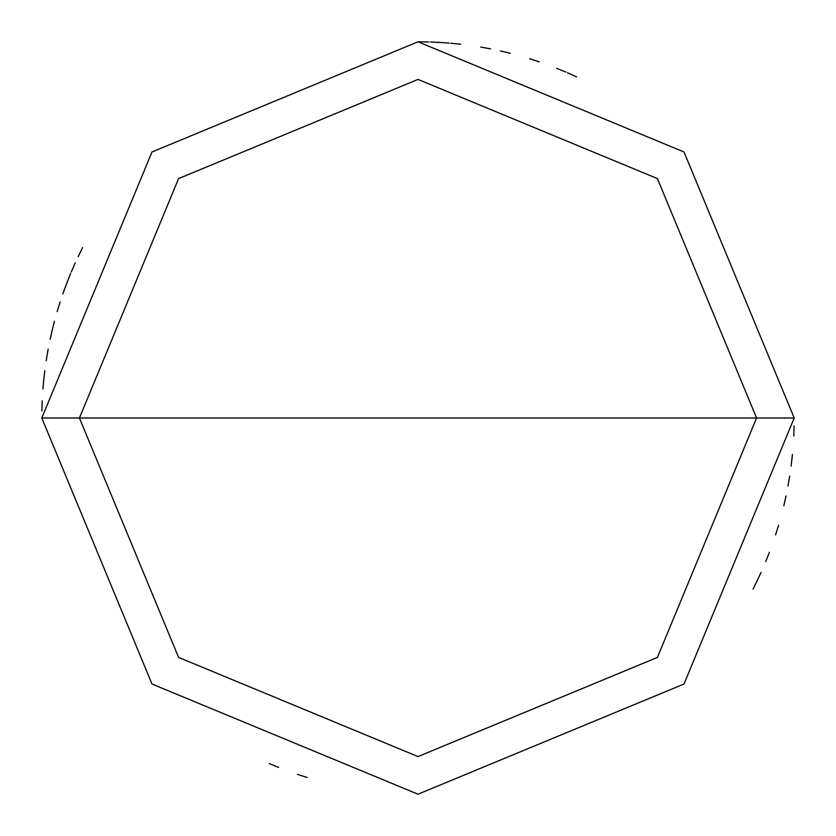 <?xml version="1.0" encoding="UTF-8"?>
<svg xmlns="http://www.w3.org/2000/svg" width="836" height="836" viewBox="0 0 836 836"><rect width="100%" height="100%" fill="white"/><g stroke="black" fill="none" stroke-linecap="round" stroke-linejoin="round"><path stroke-width="1.25" d="M756.58 418L657.409 657.409L418 756.58L178.59 657.409L79.42 418L756.58 418L657.409 178.59L418 79.42L178.59 178.59L79.42 418L41.8 418L151.985 151.985L418 41.8L684.015 151.985L794.2 418L684.015 151.985L418 41.8L151.985 151.985L41.8 418L151.985 684.015L418 794.2L684.015 684.015L794.2 418L79.42 418L178.59 178.59L418 79.42L657.409 178.59L756.58 418L794.2 418L684.015 684.015L418 794.2L151.985 684.015L41.8 418L79.42 418L178.59 657.409L418 756.58L657.409 657.409L756.58 418M753.027 589.119L757.5 580.079M765.692 561.667L769.413 552.293M791.316 464.482L792.423 454.47M576.641 76.891L567.445 72.763M539.241 61.874L529.658 58.75M510.253 53.285L500.45 50.944M490.586 48.864L480.669 47.056M460.709 44.235L450.688 43.221M440.635 42.479L430.561 42.009M75.303 262.807L71.269 272.045M67.486 281.387L63.944 290.823M52.375 329.436L50.129 339.259M48.154 349.145L46.44 359.072M43.817 379.063L42.908 389.106M565.93 72.105L556.609 68.27M449.036 43.085L438.973 42.385M428.91 41.957L418.826 41.8M70.632 273.571L66.88 282.934M60.15 301.932L57.172 311.556M54.444 321.264L51.989 331.046M47.851 350.775L46.189 360.713M44.789 370.693L43.65 380.714M42.197 400.82L41.863 410.894M82.597 247.623L78.145 256.673M66.295 284.48L62.846 293.948M44.58 372.333L43.493 382.355M269.317 763.571L278.628 767.427M297.543 774.397L307.136 777.49M756.779 581.574L761.042 572.441M775.589 534.852L778.598 525.227M783.823 505.759L786.039 495.936M787.993 486.04L789.686 476.102M791.107 466.122L792.267 456.111M793.772 436.016L794.116 425.942"/></g></svg>
